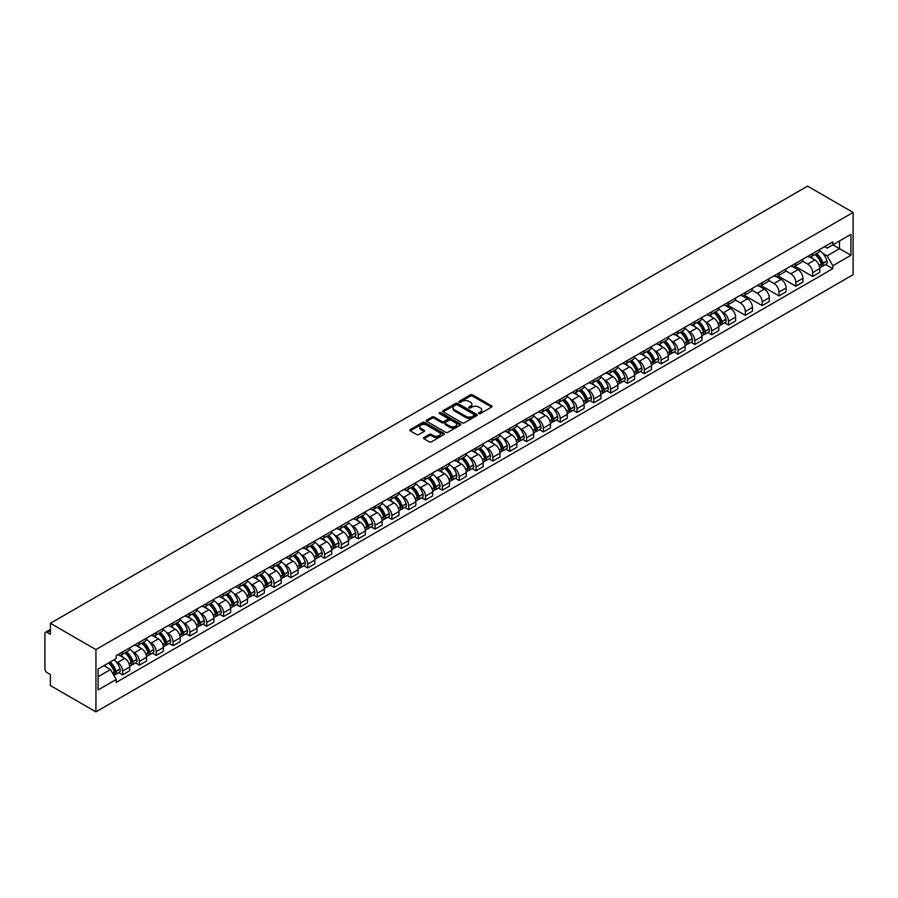 <?xml version="1.0" encoding="UTF-8"?>
<svg xmlns="http://www.w3.org/2000/svg" width="898" height="898" viewBox="0 0 898 898"><rect width="100%" height="100%" fill="white"/><g stroke="black" fill="none" stroke-linecap="round" stroke-linejoin="round"><path stroke-width="1.35" d="M478.859 413.574A1.044 0.606 0 0 0 480.34 413.574L491.599 407.075A1.493 0.864 0 0 0 492.037 406.468A1.493 0.864 0 0 0 491.599 405.851L472.539 394.851A1.493 0.864 0 0 0 470.417 394.851L459.159 401.35A1.044 0.606 0 0 0 460.652 402.203L462.1 401.361A4.793 2.761 0 0 1 468.879 401.361L470.473 402.282A4.793 2.761 0 0 1 471.877 404.235A4.793 2.761 0 0 1 470.473 406.188L469.014 407.03A1.044 0.606 0 0 0 470.496 407.894L471.955 407.052A4.793 2.761 0 0 1 478.724 407.052L480.318 407.961A4.793 2.761 0 0 1 481.721 409.926A4.793 2.761 0 0 1 480.318 411.879L478.859 412.721A1.044 0.606 0 0 0 478.859 413.574L478.859 412.721M423.923 437.528A1.493 0.864 0 0 0 423.486 438.134A1.493 0.864 0 0 0 423.923 438.752L429.278 441.838A1.493 0.864 0 0 0 431.388 441.838L443.893 434.621A1.493 0.864 0 0 0 444.33 434.015A1.493 0.864 0 0 0 443.893 433.397L424.821 422.397A1.493 0.864 0 0 0 422.711 422.397L410.206 429.614A1.493 0.864 0 0 0 409.769 430.221A1.493 0.864 0 0 0 410.206 430.827L416.672 434.565A1.493 0.864 0 0 0 418.794 434.565L424.137 431.478A1.493 0.864 0 0 0 424.574 430.86A1.493 0.864 0 0 0 424.137 430.254L420.938 428.402A4.007 2.312 0 0 1 419.759 426.763A4.007 2.312 0 0 1 422.228 424.631A4.007 2.312 0 0 1 426.595 425.136L439.144 432.376A4.007 2.312 0 0 1 440.323 434.015A4.007 2.312 0 0 1 437.854 436.147A4.007 2.312 0 0 1 433.487 435.642L431.388 434.441A1.493 0.864 0 0 0 429.278 434.441L423.923 437.528L423.923 438.752M95.929 649.568L50.4 623.291L807.571 186.133L853.1 212.422L95.929 649.568L95.929 711.867L853.1 274.709L853.1 212.422M462.212 422.823A1.493 0.864 0 0 0 464.322 422.823L476.827 415.606A1.493 0.864 0 0 0 477.265 414.999A1.493 0.864 0 0 0 476.827 414.382L457.756 403.382A1.493 0.864 0 0 0 455.645 403.382L443.152 410.599A1.493 0.864 0 0 0 442.703 411.205A1.493 0.864 0 0 0 443.152 411.812L462.212 422.823M439.908 413.798A1.044 0.606 0 0 1 440.974 413.944L440.974 412.698L460.36 423.89A1.493 0.864 0 0 1 460.797 424.507A1.493 0.864 0 0 1 460.36 425.113L447.855 432.331A1.493 0.864 0 0 1 445.745 432.331L426.685 421.319L426.685 420.107A1.493 0.864 0 0 0 426.236 420.713A1.493 0.864 0 0 0 426.685 421.319M426.685 420.107L432.028 417.009A1.493 0.864 0 0 1 434.149 417.009L441.872 421.476A1.493 0.864 0 0 0 443.994 421.476L447.541 419.433A1.493 0.864 0 0 0 447.979 418.816A1.493 0.864 0 0 0 447.541 418.21L439.492 413.563A1.044 0.606 0 0 1 440.974 412.698M50.4 623.291L50.4 634.314L47.055 632.383A3.053 1.762 -120 0 0 45.529 632.226A3.053 1.762 -120 0 0 44.9 633.629L44.9 668.887A3.053 1.762 -120 0 0 47.055 672.624L50.4 674.555L50.4 685.578L95.929 711.867M812.645 253.539A7.016 4.052 60 0 1 811.186 256.682L818.314 252.574A7.016 4.052 -120 0 0 819.762 249.419M802.531 261.094L807.684 264.068A7.016 4.052 60 0 1 812.645 272.655L819.762 268.547A7.016 4.052 -120 0 0 814.8 259.949L809.704 257.008M819.762 268.547L819.762 272.352L812.645 276.461L794.786 266.156M811.186 256.682A7.016 4.052 60 0 1 807.729 256.368M812.645 272.655L812.645 276.461M795.808 263.249A7.016 4.052 60 0 1 794.36 266.403L801.476 262.295A7.016 4.052 -120 0 0 802.935 259.14M777.96 275.866L795.808 286.17L802.935 282.062L802.935 278.268A7.016 4.052 -120 0 0 797.974 269.669L792.867 266.728M794.36 266.403A7.016 4.052 60 0 1 790.902 266.089M785.705 270.814L790.846 273.778A7.016 4.052 60 0 1 795.808 282.376L795.808 286.17M778.981 272.97A7.016 4.052 60 0 1 777.522 276.124L784.65 272.004A7.016 4.052 -120 0 0 786.098 268.861M761.134 285.586L778.981 295.891L786.098 291.783L786.098 287.977A7.016 4.052 -120 0 0 781.137 279.39L776.04 276.438M777.522 276.124A7.016 4.052 60 0 1 774.076 275.809M768.879 280.524L774.02 283.499A7.016 4.052 60 0 1 778.981 292.097L778.981 295.891M762.144 282.69A7.016 4.052 60 0 1 760.696 285.833L767.812 281.725A7.016 4.052 -120 0 0 769.272 278.571M744.296 295.307L762.144 305.612L769.272 301.504L769.272 297.698A7.016 4.052 -120 0 0 764.31 289.1L759.214 286.159M760.696 285.833A7.016 4.052 60 0 1 757.239 285.519M752.041 290.245L757.182 293.219A7.016 4.052 60 0 1 762.144 301.807L762.144 305.612M745.318 292.4A7.016 4.052 60 0 1 743.87 295.554L750.986 291.446A7.016 4.052 -120 0 0 752.434 288.292M727.47 305.017L745.318 315.333L752.434 311.213L752.434 307.419A7.016 4.052 -120 0 0 747.473 298.821L742.377 295.88M743.87 295.554A7.016 4.052 60 0 1 740.412 295.24M735.215 299.966L740.356 302.929A7.016 4.052 60 0 1 745.318 311.527L745.318 315.333M728.491 302.121A7.016 4.052 60 0 1 727.032 305.275L734.16 301.156A7.016 4.052 -120 0 0 735.608 298.013M724.63 322.82L728.491 325.042L735.608 320.934L735.608 317.129A7.016 4.052 -120 0 0 730.646 308.542L725.55 305.589M727.032 305.275A7.016 4.052 60 0 1 723.575 304.961M721.734 311.617L723.53 312.65A7.016 4.052 60 0 1 728.491 321.248L728.491 325.042M711.654 311.842A7.016 4.052 60 0 1 710.206 314.985L717.322 310.876A7.016 4.052 -120 0 0 718.782 307.722M707.792 332.529L711.654 334.763L718.782 330.655L718.782 326.85A7.016 4.052 -120 0 0 713.82 318.251L708.713 315.31M710.206 314.985A7.016 4.052 60 0 1 706.748 314.67M704.896 321.327L706.692 322.371A7.016 4.052 60 0 1 711.654 330.958L711.654 334.763M694.827 321.551A7.016 4.052 60 0 1 693.368 324.706L700.496 320.597A7.016 4.052 -120 0 0 701.944 317.443M690.966 342.25L694.827 344.484L701.944 340.364L701.944 336.57A7.016 4.052 -120 0 0 696.983 327.972L691.887 325.031M693.368 324.706A7.016 4.052 60 0 1 689.922 324.391M688.07 331.048L689.866 332.08A7.016 4.052 60 0 1 694.827 340.679L694.827 344.484M677.99 331.272A7.016 4.052 60 0 1 676.542 334.426L683.659 330.318A7.016 4.052 -120 0 0 685.118 327.164M674.129 351.971L677.99 354.194L685.118 350.085L685.118 346.28A7.016 4.052 -120 0 0 680.156 337.693L675.06 334.741M676.542 334.426A7.016 4.052 60 0 1 673.085 334.112M671.233 340.769L673.029 341.801A7.016 4.052 60 0 1 677.99 350.4L677.99 354.194M661.164 340.993A7.016 4.052 60 0 1 659.716 344.136L666.832 340.028A7.016 4.052 -120 0 0 668.28 336.873M657.302 361.681L661.164 363.915L668.28 359.806L668.28 356.001A7.016 4.052 -120 0 0 663.319 347.403L658.223 344.462M659.716 344.136A7.016 4.052 60 0 1 656.258 343.822M654.406 350.478L656.202 351.522A7.016 4.052 60 0 1 661.164 360.109L661.164 363.915M644.337 350.703A7.016 4.052 60 0 1 642.878 353.857L650.006 349.749A7.016 4.052 -120 0 0 651.454 346.594M640.476 371.402L644.337 373.635L651.454 369.516L651.454 365.722A7.016 4.052 -120 0 0 646.493 357.123L641.397 354.182M642.878 353.857A7.016 4.052 60 0 1 639.421 353.543M637.58 360.199L639.376 361.232A7.016 4.052 60 0 1 644.337 369.83L644.337 373.635M627.5 360.424A7.016 4.052 60 0 1 626.052 363.578L633.169 359.469A7.016 4.052 -120 0 0 634.628 356.315M623.639 381.122L627.5 383.345L634.628 379.237L634.628 375.431A7.016 4.052 -120 0 0 629.666 366.844L624.559 363.903M626.052 363.578A7.016 4.052 60 0 1 622.595 363.263M620.743 369.92L622.538 370.953A7.016 4.052 60 0 1 627.5 379.551L627.5 383.345M610.674 370.144A7.016 4.052 60 0 1 609.214 373.287L616.342 369.179A7.016 4.052 -120 0 0 617.79 366.036M606.812 390.832L610.674 393.066L617.79 388.957L617.79 385.152A7.016 4.052 -120 0 0 612.829 376.554L607.733 373.613M609.214 373.287A7.016 4.052 60 0 1 605.768 372.973M603.916 379.63L605.712 380.673A7.016 4.052 60 0 1 610.674 389.261L610.674 393.066M593.836 379.854A7.016 4.052 60 0 1 592.388 383.008L599.505 378.9A7.016 4.052 -120 0 0 600.964 375.746M589.975 400.553L593.836 402.787L600.964 398.667L600.964 394.873A7.016 4.052 -120 0 0 596.003 386.275L590.906 383.334M592.388 383.008A7.016 4.052 60 0 1 588.931 382.694M587.079 389.35L588.875 390.383A7.016 4.052 60 0 1 593.836 398.981L593.836 402.787M577.01 389.575A7.016 4.052 60 0 1 575.562 392.729L582.679 388.621A7.016 4.052 -120 0 0 584.127 385.466M573.149 410.274L577.01 412.496L584.127 408.388L584.127 404.583A7.016 4.052 -120 0 0 579.165 395.996L574.069 393.055M575.562 392.729A7.016 4.052 60 0 1 572.105 392.415M570.252 399.071L572.048 400.104A7.016 4.052 60 0 1 577.01 408.702L577.01 412.496M560.184 399.296A7.016 4.052 60 0 1 558.724 402.439L565.852 398.33A7.016 4.052 -120 0 0 567.3 395.187M556.322 419.983L560.184 422.217L567.3 418.109L567.3 414.304A7.016 4.052 -120 0 0 562.339 405.705L557.243 402.764M558.724 402.439A7.016 4.052 60 0 1 555.267 402.124M553.426 408.781L555.222 409.825A7.016 4.052 60 0 1 560.184 418.412L560.184 422.217M543.346 409.005A7.016 4.052 60 0 1 541.898 412.16L549.015 408.051A7.016 4.052 -120 0 0 550.474 404.897M539.485 429.704L543.346 431.938L550.474 427.818L550.474 424.024A7.016 4.052 -120 0 0 545.513 415.426L540.405 412.485M541.898 412.16A7.016 4.052 60 0 1 538.441 411.845M536.589 418.502L538.385 419.534A7.016 4.052 60 0 1 543.346 428.133L543.346 431.938M526.52 418.726A7.016 4.052 60 0 1 525.061 421.88L532.188 417.772A7.016 4.052 -120 0 0 533.636 414.618M522.658 439.425L526.52 441.648L533.636 437.539L533.636 433.734A7.016 4.052 -120 0 0 528.675 425.147L523.579 422.206M525.061 421.88A7.016 4.052 60 0 1 521.615 421.566M519.762 428.223L521.558 429.255A7.016 4.052 60 0 1 526.52 437.854L526.52 441.648M509.682 428.447A7.016 4.052 60 0 1 508.234 431.59L515.351 427.482A7.016 4.052 -120 0 0 516.81 424.339M505.821 449.135L509.682 451.368L516.81 447.26L516.81 443.455A7.016 4.052 -120 0 0 511.849 434.856L506.753 431.916M508.234 431.59A7.016 4.052 60 0 1 504.777 431.276M502.925 437.932L504.721 438.976A7.016 4.052 60 0 1 509.682 447.563L509.682 451.368M492.856 438.157A7.016 4.052 60 0 1 491.408 441.311L498.525 437.203A7.016 4.052 -120 0 0 499.973 434.048M488.995 458.856L492.856 461.089L499.973 456.97L499.973 453.176A7.016 4.052 -120 0 0 495.011 444.577L489.915 441.636M491.408 441.311A7.016 4.052 60 0 1 487.951 440.997M486.099 447.653L487.895 448.686A7.016 4.052 60 0 1 492.856 457.284L492.856 461.089M476.03 447.877A7.016 4.052 60 0 1 474.571 451.032L481.698 446.923A7.016 4.052 -120 0 0 483.146 443.769M472.168 468.576L476.03 470.799L483.146 466.691L483.146 462.885A7.016 4.052 -120 0 0 478.185 454.298L473.089 451.357M474.571 451.032A7.016 4.052 60 0 1 471.113 450.717M469.272 457.374L471.068 458.407A7.016 4.052 60 0 1 476.03 467.005L476.03 470.799M459.192 457.598A7.016 4.052 60 0 1 457.744 460.741L464.861 456.633A7.016 4.052 -120 0 0 466.32 453.49M455.331 478.286L459.192 480.52L466.32 476.411L466.32 472.606A7.016 4.052 -120 0 0 461.359 464.008L456.251 461.067M457.744 460.741A7.016 4.052 60 0 1 454.287 460.427M452.435 467.083L454.231 468.127A7.016 4.052 60 0 1 459.192 476.715L459.192 480.52M442.366 467.308A7.016 4.052 60 0 1 440.907 470.462L448.035 466.354A7.016 4.052 -120 0 0 449.483 463.2M438.505 488.007L442.366 490.241L449.483 486.121L449.483 482.327A7.016 4.052 -120 0 0 444.521 473.729L439.425 470.788M440.907 470.462A7.016 4.052 60 0 1 437.461 470.148M435.609 476.804L437.405 477.837A7.016 4.052 60 0 1 442.366 486.435L442.366 490.241M425.529 477.029A7.016 4.052 60 0 1 424.081 480.183L431.197 476.075A7.016 4.052 -120 0 0 432.656 472.92M421.667 497.728L425.529 499.95L432.656 495.842L432.656 492.037A7.016 4.052 -120 0 0 427.695 483.45L422.599 480.509M424.081 480.183A7.016 4.052 60 0 1 420.623 479.869M418.771 486.525L420.567 487.558A7.016 4.052 60 0 1 425.529 496.156L425.529 499.95M408.702 486.75A7.016 4.052 60 0 1 407.254 489.893L414.371 485.784A7.016 4.052 -120 0 0 415.819 482.641M404.841 507.437L408.702 509.671L415.819 505.563L415.819 501.758A7.016 4.052 -120 0 0 410.857 493.159L405.761 490.218M407.254 489.893A7.016 4.052 60 0 1 403.797 489.578M401.945 496.235L403.741 497.279A7.016 4.052 60 0 1 408.702 505.866L408.702 509.671M391.876 496.459A7.016 4.052 60 0 1 390.417 499.614L397.545 495.505A7.016 4.052 -120 0 0 398.993 492.351M388.015 517.158L391.876 519.392L398.993 515.272L398.993 511.478A7.016 4.052 -120 0 0 394.031 502.88L388.935 499.939M390.417 499.614A7.016 4.052 60 0 1 386.959 499.299M385.119 505.956L386.915 506.988A7.016 4.052 60 0 1 391.876 515.587L391.876 519.392M375.038 506.18A7.016 4.052 60 0 1 373.59 509.334L380.707 505.226A7.016 4.052 -120 0 0 382.166 502.072M371.177 526.879L375.038 529.102L382.166 524.993L382.166 521.188A7.016 4.052 -120 0 0 377.205 512.601L372.098 509.66M373.59 509.334A7.016 4.052 60 0 1 370.133 509.02M368.281 515.677L370.077 516.709A7.016 4.052 60 0 1 375.038 525.308L375.038 529.102M358.212 515.901A7.016 4.052 60 0 1 356.753 519.044L363.881 514.936A7.016 4.052 -120 0 0 365.329 511.793M354.351 536.589L358.212 538.822L365.329 534.714L365.329 530.909A7.016 4.052 -120 0 0 360.367 522.31L355.271 519.37M356.753 519.044A7.016 4.052 60 0 1 353.307 518.73M351.455 525.386L353.251 526.43A7.016 4.052 60 0 1 358.212 535.017L358.212 538.822M341.375 525.611A7.016 4.052 60 0 1 339.927 528.765L347.043 524.657A7.016 4.052 -120 0 0 348.503 521.502M337.513 546.31L341.375 548.543L348.503 544.424L348.503 540.63A7.016 4.052 -120 0 0 343.541 532.031L338.445 529.09M339.927 528.765A7.016 4.052 60 0 1 336.469 528.451M334.617 535.107L336.413 536.14A7.016 4.052 60 0 1 341.375 544.738L341.375 548.543M324.548 535.331A7.016 4.052 60 0 1 323.1 538.486L330.217 534.377A7.016 4.052 -120 0 0 331.665 531.223M320.687 556.03L324.548 558.253L331.665 554.145L331.665 550.351A7.016 4.052 -120 0 0 326.704 541.752L321.607 538.811M323.1 538.486A7.016 4.052 60 0 1 319.643 538.171M317.791 544.828L319.587 545.861A7.016 4.052 60 0 1 324.548 554.459L324.548 558.253M307.722 545.052A7.016 4.052 60 0 1 306.263 548.195L313.391 544.087A7.016 4.052 -120 0 0 314.839 540.944M303.861 565.74L307.722 567.974L314.839 563.865L314.839 560.06A7.016 4.052 -120 0 0 309.877 551.462L304.781 548.521M306.263 548.195A7.016 4.052 60 0 1 302.806 547.881M300.965 554.537L302.761 555.581A7.016 4.052 60 0 1 307.722 564.169L307.722 567.974M290.885 554.762A7.016 4.052 60 0 1 289.437 557.916L296.553 553.808A7.016 4.052 -120 0 0 298.013 550.654M287.023 575.461L290.885 577.695L298.013 573.575L298.013 569.781A7.016 4.052 -120 0 0 293.051 561.183L287.944 558.242M289.437 557.916A7.016 4.052 60 0 1 285.979 557.602M284.127 564.258L285.923 565.291A7.016 4.052 60 0 1 290.885 573.889L290.885 577.695M274.058 564.483A7.016 4.052 60 0 1 272.599 567.637L279.727 563.529A7.016 4.052 -120 0 0 281.175 560.374M270.197 585.182L274.058 587.404L281.175 583.296L281.175 579.502A7.016 4.052 -120 0 0 276.214 570.904L271.117 567.963M272.599 567.637A7.016 4.052 60 0 1 269.153 567.323M267.301 573.979L269.097 575.012A7.016 4.052 60 0 1 274.058 583.61L274.058 587.404M257.221 574.204A7.016 4.052 60 0 1 255.773 577.358L262.889 573.238A7.016 4.052 -120 0 0 264.349 570.095M253.359 594.891L257.221 597.125L264.349 593.017L264.349 589.211A7.016 4.052 -120 0 0 259.387 580.613L254.291 577.672M255.773 577.358A7.016 4.052 60 0 1 252.316 577.032M250.463 583.689L252.259 584.733A7.016 4.052 60 0 1 257.221 593.32L257.221 597.125M240.395 583.913A7.016 4.052 60 0 1 238.947 587.067L246.063 582.959A7.016 4.052 -120 0 0 247.511 579.805M236.533 604.612L240.395 606.846L247.511 602.726L247.511 598.932A7.016 4.052 -120 0 0 242.55 590.334L237.454 587.393M238.947 587.067A7.016 4.052 60 0 1 235.489 586.753M233.637 593.41L235.433 594.442A7.016 4.052 60 0 1 240.395 603.041L240.395 606.846M223.568 593.634A7.016 4.052 60 0 1 222.109 596.788L229.237 592.68A7.016 4.052 -120 0 0 230.685 589.526M219.707 614.333L223.568 616.556L230.685 612.447L230.685 608.653A7.016 4.052 -120 0 0 225.724 600.055L220.627 597.114M222.109 596.788A7.016 4.052 60 0 1 218.652 596.474M216.811 603.13L218.607 604.163A7.016 4.052 60 0 1 223.568 612.762L223.568 616.556M206.731 603.355A7.016 4.052 60 0 1 205.283 606.509L212.399 602.39A7.016 4.052 -120 0 0 213.859 599.247M202.869 624.043L206.731 626.276L213.859 622.168L213.859 618.363A7.016 4.052 -120 0 0 208.897 609.764L203.79 606.824M205.283 606.509A7.016 4.052 60 0 1 201.826 606.184M199.973 612.84L201.769 613.884A7.016 4.052 60 0 1 206.731 622.471L206.731 626.276M189.905 613.076A7.016 4.052 60 0 1 188.445 616.219L195.573 612.11A7.016 4.052 -120 0 0 197.021 608.956M186.043 633.764L189.905 635.997L197.021 631.878L197.021 628.084A7.016 4.052 -120 0 0 192.06 619.485L186.964 616.544M188.445 616.219A7.016 4.052 60 0 1 184.999 615.905M183.147 622.561L184.943 623.594A7.016 4.052 60 0 1 189.905 632.192L189.905 635.997M173.067 622.785A7.016 4.052 60 0 1 171.619 625.94L178.736 621.831A7.016 4.052 -120 0 0 180.195 618.677M169.206 643.484L173.078 645.707L180.195 641.599L180.195 637.805A7.016 4.052 -120 0 0 175.233 629.206L170.137 626.265M171.619 625.94A7.016 4.052 60 0 1 168.162 625.625M166.31 632.282L168.106 633.315A7.016 4.052 60 0 1 173.078 641.913L173.078 645.707M156.241 632.506A7.016 4.052 60 0 1 154.793 635.661L161.909 631.541A7.016 4.052 -120 0 0 163.357 628.398M152.379 653.194L156.241 655.428L163.357 651.319L163.357 647.514A7.016 4.052 -120 0 0 158.396 638.916L153.3 635.975M154.793 635.661A7.016 4.052 60 0 1 151.335 635.335M149.483 641.991L151.279 643.035A7.016 4.052 60 0 1 156.241 651.622L156.241 655.428M139.415 642.227A7.016 4.052 60 0 1 137.955 645.37L145.083 641.262A7.016 4.052 -120 0 0 146.531 638.108M135.553 662.915L139.415 665.149L146.531 661.029L146.531 657.235A7.016 4.052 -120 0 0 141.57 648.637L136.474 645.696M137.955 645.37A7.016 4.052 60 0 1 134.498 645.056M132.657 651.712L134.453 652.745A7.016 4.052 60 0 1 139.415 661.343L139.415 665.149M122.577 651.937A7.016 4.052 60 0 1 121.129 655.091L128.246 650.983A7.016 4.052 -120 0 0 129.705 647.828M118.716 672.636L122.577 674.858L129.705 670.75L129.705 666.956A7.016 4.052 -120 0 0 124.743 658.357L119.636 655.417M121.129 655.091A7.016 4.052 60 0 1 117.672 654.777M115.82 661.433L117.616 662.466A7.016 4.052 60 0 1 122.577 671.064L122.577 674.858M824.566 246.658L827.103 248.117L850.945 234.356L839.507 240.956L839.507 248.679L827.103 255.84L822.714 253.315M98.084 676.733L110.499 669.571L116.212 679.472L98.084 689.933L98.084 669.01L116.212 658.537L116.212 655.619L832.816 241.888L832.816 244.817L850.945 255.279L832.816 265.741L827.103 255.84M850.945 234.356L850.945 255.279M116.212 679.472L116.212 682.401L832.816 268.67L832.816 265.741M110.499 669.571L103.809 665.71M825.61 264.517L832.816 268.67M479.285 413.72L480.318 413.125A4.793 2.761 0 0 0 481.721 411.172L481.721 409.926M471.877 404.235L471.877 405.481A4.793 2.761 0 0 1 470.473 407.434L469.43 408.04M491.599 405.851L491.599 407.075L472.539 396.097A1.493 0.864 0 0 0 470.417 396.097L459.585 402.349M476.804 415.617L457.756 404.628A1.493 0.864 0 0 0 455.645 404.628L443.163 411.834M474.178 415.426A1.044 0.606 0 0 0 474.178 414.573L457.441 404.908A1.044 0.606 0 0 0 455.959 404.908L454.422 405.795A4.793 2.761 0 0 0 453.019 407.748A4.793 2.761 0 0 0 454.422 409.713L465.86 416.313A4.793 2.761 0 0 0 472.64 416.313L474.178 415.426L474.178 416.672A1.044 0.606 0 0 0 474.481 416.245L474.481 414.999M453.019 407.748L453.019 408.994A4.793 2.761 0 0 0 454.422 410.958L454.422 409.713M474.178 416.672L472.64 417.559A4.793 2.761 0 0 1 465.86 417.559L454.422 410.958M426.696 421.342L432.028 418.255L432.028 417.009M447.979 418.816L447.979 420.062A1.493 0.864 0 0 1 447.541 420.679L443.994 422.722A1.493 0.864 0 0 1 441.872 422.722L434.149 418.255A1.493 0.864 0 0 0 432.028 418.255M440.974 413.944L460.337 425.124M449.898 426.112A4.007 2.312 0 0 0 454.265 426.606A4.007 2.312 0 0 0 456.734 424.473A4.007 2.312 0 0 0 455.567 422.835L451.144 420.286A1.493 0.864 0 0 0 449.022 420.286L445.475 422.329A1.493 0.864 0 0 0 445.038 422.947A1.493 0.864 0 0 0 445.475 423.553L449.898 426.112L449.898 427.358A4.007 2.312 0 0 0 454.265 427.852A4.007 2.312 0 0 0 456.734 425.719L456.734 424.473M445.038 422.947L445.038 424.193A1.493 0.864 0 0 0 445.475 424.799L445.475 423.553M449.898 427.358L445.475 424.799M440.323 434.015L440.323 435.261A4.007 2.312 0 0 1 437.854 437.393A4.007 2.312 0 0 1 433.487 436.888L431.388 435.687A1.493 0.864 0 0 0 429.278 435.687L423.946 438.763M419.759 426.763L419.759 428.009A4.007 2.312 0 0 0 420.938 429.648L420.938 428.402M424.137 430.254L424.137 431.478L420.938 429.648M443.893 433.397L443.893 434.621L424.821 423.643A1.493 0.864 0 0 0 422.711 423.643L410.229 430.838L410.206 429.614M815.294 254.314A9.609 5.545 60 0 1 815.339 254.347A9.609 5.545 60 0 1 821.659 262.968L821.715 263.17A1.875 1.078 60 0 1 821.423 264.641A1.875 1.078 60 0 1 821.378 264.663M814.868 254.561A11.595 6.69 60 0 1 821.243 264.124L821.3 264.326A3.85 2.223 60 0 1 820.693 267.357L819.728 267.907M821.344 266.504A3.85 2.223 -120 0 0 822.422 266.358A3.85 2.223 -120 0 0 823.028 263.327L822.972 263.136A11.595 6.69 -120 0 0 816.596 253.562M819.616 250.654A11.595 6.69 60 0 1 826.912 260.858L826.968 261.06A3.85 2.223 60 0 1 826.351 264.079L822.422 266.358M810.916 256.817A11.595 6.69 60 0 1 813.341 259.107M818.976 259.118L820.458 259.982M714.303 312.616A9.609 5.545 60 0 1 714.359 312.65A9.609 5.545 60 0 1 720.679 321.271L720.735 321.473A1.875 1.078 60 0 1 720.443 322.943A1.875 1.078 60 0 1 720.398 322.966M713.888 312.863A11.595 6.69 60 0 1 720.263 322.427L720.319 322.629A3.85 2.223 60 0 1 719.702 325.66L718.748 326.21M720.364 324.807A3.85 2.223 -120 0 0 721.431 324.661A3.85 2.223 -120 0 0 722.037 321.63L721.981 321.439A11.595 6.69 -120 0 0 715.616 311.864M718.636 308.957A11.595 6.69 60 0 1 725.921 319.16L725.977 319.362A3.85 2.223 60 0 1 725.371 322.382L721.431 324.661M709.925 315.119A11.595 6.69 60 0 1 712.35 317.409M717.985 317.421L719.466 318.285M697.477 322.337A9.609 5.545 60 0 1 697.522 322.371A9.609 5.545 60 0 1 703.852 330.992L703.909 331.194A1.875 1.078 60 0 1 703.605 332.653A1.875 1.078 60 0 1 703.572 332.675M697.05 322.584A11.595 6.69 60 0 1 703.426 332.148L703.482 332.35A3.85 2.223 60 0 1 702.876 335.369L701.922 335.931M703.538 334.516A3.85 2.223 -120 0 0 704.604 334.382A3.85 2.223 -120 0 0 705.211 331.351L705.155 331.149A11.595 6.69 -120 0 0 698.779 321.585M701.798 318.678A11.595 6.69 60 0 1 709.094 328.881L709.151 329.072A3.85 2.223 60 0 1 708.544 332.103L704.604 334.382M693.099 324.84A11.595 6.69 60 0 1 695.523 327.13M701.158 327.141L702.64 327.995M680.639 332.058A9.609 5.545 60 0 1 680.695 332.08A9.609 5.545 60 0 1 687.015 340.712L687.071 340.903A1.875 1.078 60 0 1 686.779 342.374A1.875 1.078 60 0 1 686.734 342.396M680.224 332.294A11.595 6.69 60 0 1 686.6 341.869L686.656 342.059A3.85 2.223 60 0 1 686.05 345.09L685.084 345.64M686.701 344.237A3.85 2.223 -120 0 0 687.767 344.091A3.85 2.223 -120 0 0 688.384 341.072L688.317 340.87A11.595 6.69 -120 0 0 681.952 331.306M684.972 328.399A11.595 6.69 60 0 1 692.257 338.591L692.313 338.793A3.85 2.223 60 0 1 691.707 341.824L687.767 344.091M676.273 334.561A11.595 6.69 60 0 1 678.686 336.84M684.332 336.862L685.803 337.715M663.813 341.768A9.609 5.545 60 0 1 663.858 341.801A9.609 5.545 60 0 1 670.189 350.422L670.245 350.624A1.875 1.078 60 0 1 669.953 352.095A1.875 1.078 60 0 1 669.908 352.117M663.398 342.015A11.595 6.69 60 0 1 669.762 351.578L669.818 351.78A3.85 2.223 60 0 1 669.212 354.811L668.258 355.361M669.874 353.958A3.85 2.223 -120 0 0 670.941 353.812A3.85 2.223 -120 0 0 671.547 350.781L671.491 350.59A11.595 6.69 -120 0 0 665.115 341.016M668.134 338.108A11.595 6.69 60 0 1 675.431 348.312L675.487 348.514A3.85 2.223 60 0 1 674.881 351.533L670.941 353.812M659.435 344.271A11.595 6.69 60 0 1 661.86 346.561M667.495 346.583L668.976 347.436M646.987 351.488A9.609 5.545 60 0 1 647.031 351.522A9.609 5.545 60 0 1 653.351 360.143L653.407 360.345A1.875 1.078 60 0 1 653.115 361.804A1.875 1.078 60 0 1 653.07 361.827M646.56 351.735A11.595 6.69 60 0 1 652.936 361.299L652.992 361.501A3.85 2.223 60 0 1 652.386 364.521L651.42 365.082M653.037 363.668A3.85 2.223 -120 0 0 654.114 363.533A3.85 2.223 -120 0 0 654.721 360.502L654.664 360.3A11.595 6.69 -120 0 0 648.289 350.736M651.308 347.829A11.595 6.69 60 0 1 658.604 358.033L658.661 358.223A3.85 2.223 60 0 1 658.043 361.254L654.114 363.533M642.609 353.992A11.595 6.69 60 0 1 645.033 356.281M650.668 356.293L652.15 357.146M630.149 361.209A9.609 5.545 60 0 1 630.205 361.232A9.609 5.545 60 0 1 636.525 369.864L636.581 370.055A1.875 1.078 60 0 1 636.289 371.525A1.875 1.078 60 0 1 636.244 371.548M629.734 361.445A11.595 6.69 60 0 1 636.11 371.02L636.166 371.211A3.85 2.223 60 0 1 635.548 374.241L634.594 374.792M636.211 373.388A3.85 2.223 -120 0 0 637.277 373.242A3.85 2.223 -120 0 0 637.883 370.223L637.827 370.021A11.595 6.69 -120 0 0 631.462 360.457M634.482 357.55A11.595 6.69 60 0 1 641.767 367.742L641.823 367.944A3.85 2.223 60 0 1 641.217 370.975L637.277 373.242M625.771 363.712A11.595 6.69 60 0 1 628.196 365.991M633.831 366.014L635.313 366.867M613.323 370.919A9.609 5.545 60 0 1 613.368 370.953A9.609 5.545 60 0 1 619.699 379.573L619.755 379.775A1.875 1.078 60 0 1 619.452 381.246A1.875 1.078 60 0 1 619.418 381.268M612.896 371.166A11.595 6.69 60 0 1 619.272 380.73L619.328 380.932A3.85 2.223 60 0 1 618.722 383.962L617.768 384.512M619.384 383.109A3.85 2.223 -120 0 0 620.451 382.963A3.85 2.223 -120 0 0 621.057 379.933L621.001 379.742A11.595 6.69 -120 0 0 614.625 370.167M617.644 367.26A11.595 6.69 60 0 1 624.941 377.463L624.997 377.665A3.85 2.223 60 0 1 624.391 380.685L620.451 382.963M608.945 373.422A11.595 6.69 60 0 1 611.37 375.712M617.005 375.734L618.486 376.588M596.485 380.64A9.609 5.545 60 0 1 596.541 380.673A9.609 5.545 60 0 1 602.861 389.294L602.917 389.496A1.875 1.078 60 0 1 602.625 390.967A1.875 1.078 60 0 1 602.58 390.978M596.07 380.887A11.595 6.69 60 0 1 602.446 390.45L602.502 390.652A3.85 2.223 60 0 1 601.896 393.672L600.93 394.233M602.547 392.819A3.85 2.223 -120 0 0 603.613 392.684A3.85 2.223 -120 0 0 604.231 389.653L604.163 389.451A11.595 6.69 -120 0 0 597.799 379.888M600.818 376.98A11.595 6.69 60 0 1 608.103 387.184L608.159 387.386A3.85 2.223 60 0 1 607.553 390.406L603.613 392.684M592.119 383.143A11.595 6.69 60 0 1 594.532 385.433M600.178 385.444L601.649 386.297M579.659 390.361A9.609 5.545 60 0 1 579.704 390.383A9.609 5.545 60 0 1 586.035 399.015L586.091 399.206A1.875 1.078 60 0 1 585.799 400.676A1.875 1.078 60 0 1 585.754 400.699M579.244 390.596A11.595 6.69 60 0 1 585.608 400.171L585.664 400.373A3.85 2.223 60 0 1 585.058 403.393L584.104 403.943M585.721 402.54A3.85 2.223 -120 0 0 586.787 402.394A3.85 2.223 -120 0 0 587.393 399.374L587.337 399.172A11.595 6.69 -120 0 0 580.961 389.609M583.981 386.701A11.595 6.69 60 0 1 591.277 396.894L591.333 397.096A3.85 2.223 60 0 1 590.727 400.126L586.787 402.394M575.281 392.864A11.595 6.69 60 0 1 577.706 395.142M583.341 395.165L584.822 396.018M562.833 400.07A9.609 5.545 60 0 1 562.878 400.104A9.609 5.545 60 0 1 569.197 408.725L569.253 408.927A1.875 1.078 60 0 1 568.962 410.397A1.875 1.078 60 0 1 568.917 410.42M562.406 400.317A11.595 6.69 60 0 1 568.782 409.881L568.838 410.083A3.85 2.223 60 0 1 568.232 413.114L567.267 413.664M568.883 412.261A3.85 2.223 -120 0 0 569.961 412.115A3.85 2.223 -120 0 0 570.567 409.084L570.511 408.893A11.595 6.69 -120 0 0 564.135 399.318M567.154 396.411A11.595 6.69 60 0 1 574.451 406.614L574.507 406.816A3.85 2.223 60 0 1 573.889 409.836L569.961 412.115M558.455 402.573A11.595 6.69 60 0 1 560.88 404.863M566.515 404.886L567.996 405.739M545.995 409.791A9.609 5.545 60 0 1 546.051 409.825A9.609 5.545 60 0 1 552.371 418.446L552.427 418.648A1.875 1.078 60 0 1 552.135 420.118A1.875 1.078 60 0 1 552.09 420.129M545.58 410.038A11.595 6.69 60 0 1 551.956 419.602L552.012 419.804A3.85 2.223 60 0 1 551.394 422.823L550.44 423.385M552.057 421.97A3.85 2.223 -120 0 0 553.123 421.836A3.85 2.223 -120 0 0 553.729 418.805L553.673 418.603A11.595 6.69 -120 0 0 547.309 409.039M550.328 406.132A11.595 6.69 60 0 1 557.613 416.335L557.669 416.537A3.85 2.223 60 0 1 557.063 419.557L553.123 421.836M541.617 412.294A11.595 6.69 60 0 1 544.042 414.584M549.677 414.595L551.159 415.448M529.169 419.512A9.609 5.545 60 0 1 529.214 419.534A9.609 5.545 60 0 1 535.545 428.166L535.601 428.357A1.875 1.078 60 0 1 535.298 429.828A1.875 1.078 60 0 1 535.264 429.85M528.742 419.748A11.595 6.69 60 0 1 535.118 429.323L535.174 429.525A3.85 2.223 60 0 1 534.568 432.544L533.614 433.094M535.23 431.691A3.85 2.223 -120 0 0 536.297 431.545A3.85 2.223 -120 0 0 536.903 428.526L536.847 428.324A11.595 6.69 -120 0 0 530.471 418.76M533.491 415.853A11.595 6.69 60 0 1 540.787 426.045L540.843 426.247A3.85 2.223 60 0 1 540.237 429.278L536.297 431.545M524.791 422.015A11.595 6.69 60 0 1 527.216 424.294M532.851 424.316L534.332 425.169M512.331 429.222A9.609 5.545 60 0 1 512.388 429.255A9.609 5.545 60 0 1 518.707 437.876L518.763 438.078A1.875 1.078 60 0 1 518.472 439.549A1.875 1.078 60 0 1 518.427 439.571M511.916 429.469A11.595 6.69 60 0 1 518.292 439.032L518.348 439.234A3.85 2.223 60 0 1 517.742 442.265L516.777 442.815M518.393 441.412A3.85 2.223 -120 0 0 519.459 441.266A3.85 2.223 -120 0 0 520.077 438.235L520.021 438.044A11.595 6.69 -120 0 0 513.645 428.469M516.664 425.562A11.595 6.69 60 0 1 523.949 435.766L524.005 435.968A3.85 2.223 60 0 1 523.399 438.987L519.459 441.266M507.965 431.725A11.595 6.69 60 0 1 510.378 434.015M516.024 434.037L517.495 434.89M495.505 438.942A9.609 5.545 60 0 1 495.55 438.976A9.609 5.545 60 0 1 501.881 447.597L501.937 447.799A1.875 1.078 60 0 1 501.645 449.269A1.875 1.078 60 0 1 501.6 449.292M495.09 439.189A11.595 6.69 60 0 1 501.454 448.753L501.511 448.955A3.85 2.223 60 0 1 500.904 451.975L499.95 452.536M501.567 451.122A3.85 2.223 -120 0 0 502.633 450.987A3.85 2.223 -120 0 0 503.239 447.956L503.183 447.754A11.595 6.69 -120 0 0 496.807 438.19M499.827 435.283A11.595 6.69 60 0 1 507.123 445.487L507.179 445.689A3.85 2.223 60 0 1 506.573 448.708L502.633 450.987M491.127 441.446A11.595 6.69 60 0 1 493.552 443.735M499.187 443.747L500.669 444.6M478.679 448.663A9.609 5.545 60 0 1 478.724 448.686A9.609 5.545 60 0 1 485.043 457.318L485.1 457.509A1.875 1.078 60 0 1 484.808 458.979A1.875 1.078 60 0 1 484.763 459.001M478.252 448.899A11.595 6.69 60 0 1 484.628 458.474L484.684 458.676A3.85 2.223 60 0 1 484.078 461.695L483.113 462.246M484.729 460.842A3.85 2.223 -120 0 0 485.807 460.696A3.85 2.223 -120 0 0 486.413 457.677L486.357 457.475A11.595 6.69 -120 0 0 479.981 447.911M483.001 445.004A11.595 6.69 60 0 1 490.297 455.196L490.353 455.398A3.85 2.223 60 0 1 489.736 458.429L485.807 460.696M474.301 451.166A11.595 6.69 60 0 1 476.726 453.445M482.361 453.468L483.842 454.321M461.841 458.373A9.609 5.545 60 0 1 461.898 458.407A9.609 5.545 60 0 1 468.217 467.027L468.273 467.229A1.875 1.078 60 0 1 467.981 468.7A1.875 1.078 60 0 1 467.937 468.722M461.426 458.62A11.595 6.69 60 0 1 467.802 468.184L467.858 468.386A3.85 2.223 60 0 1 467.241 471.416L466.286 471.966M467.903 470.563A3.85 2.223 -120 0 0 468.969 470.417A3.85 2.223 -120 0 0 469.575 467.387L469.519 467.196A11.595 6.69 -120 0 0 463.155 457.621M466.174 454.714A11.595 6.69 60 0 1 473.459 464.917L473.515 465.119A3.85 2.223 60 0 1 472.909 468.139L468.969 470.417M457.464 460.876A11.595 6.69 60 0 1 459.888 463.166M465.523 463.188L467.005 464.041M445.015 468.094A9.609 5.545 60 0 1 445.06 468.127A9.609 5.545 60 0 1 451.391 476.748L451.447 476.95A1.875 1.078 60 0 1 451.144 478.421A1.875 1.078 60 0 1 451.11 478.443M444.589 468.341A11.595 6.69 60 0 1 450.964 477.904L451.021 478.106A3.85 2.223 60 0 1 450.414 481.126L449.46 481.687M451.077 480.273A3.85 2.223 -120 0 0 452.143 480.138A3.85 2.223 -120 0 0 452.749 477.107L452.693 476.905A11.595 6.69 -120 0 0 446.317 467.342M449.337 464.434A11.595 6.69 60 0 1 456.633 474.638L456.689 474.84A3.85 2.223 60 0 1 456.083 477.859L452.143 480.138M440.637 470.597A11.595 6.69 60 0 1 443.062 472.887M448.697 472.898L450.179 473.751M428.178 477.815A9.609 5.545 60 0 1 428.234 477.837A9.609 5.545 60 0 1 434.553 486.469L434.61 486.66A1.875 1.078 60 0 1 434.318 488.13A1.875 1.078 60 0 1 434.273 488.153M427.762 478.05A11.595 6.69 60 0 1 434.138 487.625L434.194 487.827A3.85 2.223 60 0 1 433.588 490.847L432.623 491.397M434.239 489.994A3.85 2.223 -120 0 0 435.306 489.848A3.85 2.223 -120 0 0 435.923 486.828L435.867 486.626A11.595 6.69 -120 0 0 429.491 477.062M432.51 474.155A11.595 6.69 60 0 1 439.796 484.348L439.852 484.55A3.85 2.223 60 0 1 439.245 487.58L435.306 489.848M423.811 480.318A11.595 6.69 60 0 1 426.224 482.596M431.871 482.619L433.341 483.472M411.351 487.524A9.609 5.545 60 0 1 411.396 487.558A9.609 5.545 60 0 1 417.727 496.179L417.783 496.381A1.875 1.078 60 0 1 417.491 497.851A1.875 1.078 60 0 1 417.447 497.874M410.936 487.771A11.595 6.69 60 0 1 417.301 497.335L417.357 497.537A3.85 2.223 60 0 1 416.751 500.568L415.796 501.118M417.413 499.715A3.85 2.223 -120 0 0 418.479 499.569A3.85 2.223 -120 0 0 419.085 496.538L419.029 496.347A11.595 6.69 -120 0 0 412.653 486.772M415.673 483.865A11.595 6.69 60 0 1 422.969 494.068L423.025 494.27A3.85 2.223 60 0 1 422.419 497.29L418.479 499.569M406.974 490.027A11.595 6.69 60 0 1 409.398 492.317M415.033 492.34L416.515 493.193M394.525 497.245A9.609 5.545 60 0 1 394.57 497.279A9.609 5.545 60 0 1 400.89 505.9L400.946 506.102A1.875 1.078 60 0 1 400.654 507.572A1.875 1.078 60 0 1 400.609 507.595M394.099 497.492A11.595 6.69 60 0 1 400.474 507.056L400.53 507.258A3.85 2.223 60 0 1 399.924 510.277L398.959 510.839M400.575 509.424A3.85 2.223 -120 0 0 401.653 509.289A3.85 2.223 -120 0 0 402.259 506.259L402.203 506.057A11.595 6.69 -120 0 0 395.827 496.493M398.847 493.586A11.595 6.69 60 0 1 406.143 503.789L406.199 503.991A3.85 2.223 60 0 1 405.582 507.011L401.653 509.289M390.147 499.748A11.595 6.69 60 0 1 392.572 502.038M398.207 502.049L399.689 502.902M377.688 506.966A9.609 5.545 60 0 1 377.744 506.988A9.609 5.545 60 0 1 384.063 515.62L384.12 515.811A1.875 1.078 60 0 1 383.828 517.282A1.875 1.078 60 0 1 383.783 517.304M377.272 507.202A11.595 6.69 60 0 1 383.648 516.777L383.704 516.979A3.85 2.223 60 0 1 383.087 519.998L382.133 520.548M383.749 519.145A3.85 2.223 -120 0 0 384.815 518.999A3.85 2.223 -120 0 0 385.422 515.98L385.365 515.778A11.595 6.69 -120 0 0 379.001 506.214M382.02 503.307A11.595 6.69 60 0 1 389.305 513.499L389.362 513.701A3.85 2.223 60 0 1 388.755 516.732L384.815 518.999M373.31 509.469A11.595 6.69 60 0 1 375.734 511.748M381.369 511.77L382.851 512.623M360.861 516.676A9.609 5.545 60 0 1 360.906 516.709A9.609 5.545 60 0 1 367.237 525.33L367.293 525.532A1.875 1.078 60 0 1 366.99 527.003A1.875 1.078 60 0 1 366.956 527.025M360.435 516.922A11.595 6.69 60 0 1 366.811 526.486L366.867 526.688A3.85 2.223 60 0 1 366.261 529.719L365.306 530.269M366.923 528.866A3.85 2.223 -120 0 0 367.989 528.72A3.85 2.223 -120 0 0 368.595 525.689L368.539 525.498A11.595 6.69 -120 0 0 362.163 515.923M365.183 513.016A11.595 6.69 60 0 1 372.479 523.22L372.535 523.422A3.85 2.223 60 0 1 371.929 526.441L367.989 528.72M356.484 519.179A11.595 6.69 60 0 1 358.908 521.469M364.543 521.491L366.025 522.344M344.024 526.396A9.609 5.545 60 0 1 344.08 526.43A9.609 5.545 60 0 1 350.4 535.051L350.456 535.253A1.875 1.078 60 0 1 350.164 536.723A1.875 1.078 60 0 1 350.119 536.746M343.608 526.643A11.595 6.69 60 0 1 349.984 536.207L350.04 536.409A3.85 2.223 60 0 1 349.434 539.429L348.469 539.99M350.085 538.576A3.85 2.223 -120 0 0 351.152 538.441A3.85 2.223 -120 0 0 351.769 535.41L351.713 535.208A11.595 6.69 -120 0 0 345.337 525.644M348.357 522.737A11.595 6.69 60 0 1 355.642 532.941L355.698 533.143A3.85 2.223 60 0 1 355.092 536.162L351.152 538.441M339.657 528.9A11.595 6.69 60 0 1 342.071 531.189M347.717 531.201L349.187 532.054M327.198 536.117A9.609 5.545 60 0 1 327.242 536.14A9.609 5.545 60 0 1 333.573 544.772L333.629 544.963A1.875 1.078 60 0 1 333.338 546.433A1.875 1.078 60 0 1 333.293 546.455M326.782 536.353A11.595 6.69 60 0 1 333.147 545.928L333.203 546.13A3.85 2.223 60 0 1 332.597 549.149L331.643 549.699M333.259 548.296A3.85 2.223 -120 0 0 334.325 548.15A3.85 2.223 -120 0 0 334.932 545.131L334.875 544.929A11.595 6.69 -120 0 0 328.5 535.365M331.519 532.458A11.595 6.69 60 0 1 338.815 542.65L338.872 542.852A3.85 2.223 60 0 1 338.265 545.883L334.325 548.15M322.82 538.62A11.595 6.69 60 0 1 325.244 540.899M330.879 540.922L332.361 541.775M310.371 545.827A9.609 5.545 60 0 1 310.416 545.861A9.609 5.545 60 0 1 316.736 554.481L316.792 554.683A1.875 1.078 60 0 1 316.5 556.154A1.875 1.078 60 0 1 316.455 556.176M309.945 546.074A11.595 6.69 60 0 1 316.321 555.638L316.377 555.84A3.85 2.223 60 0 1 315.77 558.87L314.805 559.42M316.422 558.017A3.85 2.223 -120 0 0 317.499 557.871A3.85 2.223 -120 0 0 318.105 554.841L318.049 554.65A11.595 6.69 -120 0 0 311.673 545.075M314.693 542.168A11.595 6.69 60 0 1 321.989 552.371L322.045 552.573A3.85 2.223 60 0 1 321.428 555.593L317.499 557.871M305.994 548.341A11.595 6.69 60 0 1 308.418 550.62M314.053 550.642L315.535 551.495M293.534 555.548A9.609 5.545 60 0 1 293.59 555.581A9.609 5.545 60 0 1 299.91 564.202L299.966 564.404A1.875 1.078 60 0 1 299.674 565.875A1.875 1.078 60 0 1 299.629 565.897M293.118 555.795A11.595 6.69 60 0 1 299.494 565.358L299.55 565.56A3.85 2.223 60 0 1 298.933 568.58L297.979 569.141M299.595 567.727A3.85 2.223 -120 0 0 300.662 567.592A3.85 2.223 -120 0 0 301.268 564.561L301.212 564.359A11.595 6.69 -120 0 0 294.847 554.796M297.867 551.888A11.595 6.69 60 0 1 305.152 562.092L305.208 562.294A3.85 2.223 60 0 1 304.602 565.313L300.662 567.592M289.156 558.051A11.595 6.69 60 0 1 291.581 560.341M297.216 560.352L298.697 561.205M276.707 565.269A9.609 5.545 60 0 1 276.752 565.291A9.609 5.545 60 0 1 283.083 573.923L283.139 574.114A1.875 1.078 60 0 1 282.836 575.584A1.875 1.078 60 0 1 282.803 575.607M276.281 565.504A11.595 6.69 60 0 1 282.657 575.079L282.713 575.281A3.85 2.223 60 0 1 282.107 578.301L281.153 578.851M282.769 577.448A3.85 2.223 -120 0 0 283.835 577.302A3.85 2.223 -120 0 0 284.442 574.282L284.385 574.08A11.595 6.69 -120 0 0 278.01 564.516M281.029 561.609A11.595 6.69 60 0 1 288.325 571.802L288.381 572.004A3.85 2.223 60 0 1 287.775 575.034L283.835 577.302M272.33 567.772A11.595 6.69 60 0 1 274.754 570.05M280.389 570.073L281.871 570.926M259.87 574.978A9.609 5.545 60 0 1 259.926 575.012A9.609 5.545 60 0 1 266.246 583.633L266.302 583.835A1.875 1.078 60 0 1 266.01 585.305A1.875 1.078 60 0 1 265.965 585.328M259.455 575.225A11.595 6.69 60 0 1 265.83 584.789L265.887 584.991A3.85 2.223 60 0 1 265.28 588.022L264.315 588.572M265.931 587.169A3.85 2.223 -120 0 0 266.998 587.023A3.85 2.223 -120 0 0 267.615 583.992L267.559 583.801A11.595 6.69 -120 0 0 261.183 574.226M264.203 571.319A11.595 6.69 60 0 1 271.488 581.522L271.544 581.724A3.85 2.223 60 0 1 270.938 584.744L266.998 587.023M255.503 577.493A11.595 6.69 60 0 1 257.917 579.771M263.563 579.794L265.033 580.647M243.044 584.699A9.609 5.545 60 0 1 243.089 584.733A9.609 5.545 60 0 1 249.419 593.354L249.476 593.556A1.875 1.078 60 0 1 249.184 595.026A1.875 1.078 60 0 1 249.139 595.048M242.628 584.946A11.595 6.69 60 0 1 248.993 594.51L249.049 594.712A3.85 2.223 60 0 1 248.443 597.731L247.489 598.293M249.105 596.878A3.85 2.223 -120 0 0 250.172 596.743A3.85 2.223 -120 0 0 250.778 593.713L250.722 593.511A11.595 6.69 -120 0 0 244.346 583.947M247.365 581.04A11.595 6.69 60 0 1 254.662 591.243L254.718 591.445A3.85 2.223 60 0 1 254.112 594.465L250.172 596.743M238.666 587.202A11.595 6.69 60 0 1 241.091 589.492M246.726 589.503L248.207 590.356M226.217 594.42A9.609 5.545 60 0 1 226.262 594.442A9.609 5.545 60 0 1 232.582 603.074L232.649 603.276A1.875 1.078 60 0 1 232.346 604.736A1.875 1.078 60 0 1 232.301 604.758M225.791 594.656A11.595 6.69 60 0 1 232.167 604.231L232.223 604.433A3.85 2.223 60 0 1 231.617 607.452L230.651 608.002M232.268 606.599A3.85 2.223 -120 0 0 233.345 606.453A3.85 2.223 -120 0 0 233.951 603.434L233.895 603.231A11.595 6.69 -120 0 0 227.52 593.668M230.539 590.761A11.595 6.69 60 0 1 237.835 600.953L237.891 601.155A3.85 2.223 60 0 1 237.274 604.186L233.345 606.453M221.84 596.923A11.595 6.69 60 0 1 224.264 599.202M229.899 599.224L231.381 600.077M209.38 604.141A9.609 5.545 60 0 1 209.436 604.163A9.609 5.545 60 0 1 215.756 612.784L215.812 612.986A1.875 1.078 60 0 1 215.52 614.457A1.875 1.078 60 0 1 215.475 614.479M208.965 604.376A11.595 6.69 60 0 1 215.34 613.94L215.397 614.142A3.85 2.223 60 0 1 214.779 617.173L213.825 617.723M215.441 616.32A3.85 2.223 -120 0 0 216.508 616.174A3.85 2.223 -120 0 0 217.114 613.143L217.058 612.952A11.595 6.69 -120 0 0 210.693 603.377M213.713 600.47A11.595 6.69 60 0 1 220.998 610.674L221.054 610.876A3.85 2.223 60 0 1 220.448 613.895L216.508 616.174M205.002 606.644A11.595 6.69 60 0 1 207.427 608.923M213.062 608.945L214.543 609.798M192.554 613.85A9.609 5.545 60 0 1 192.599 613.884A9.609 5.545 60 0 1 198.929 622.505L198.986 622.707A1.875 1.078 60 0 1 198.683 624.177A1.875 1.078 60 0 1 198.649 624.2M192.127 614.097A11.595 6.69 60 0 1 198.503 623.661L198.559 623.863A3.85 2.223 60 0 1 197.953 626.883L196.999 627.444M198.615 626.041A3.85 2.223 -120 0 0 199.682 625.895A3.85 2.223 -120 0 0 200.288 622.864L200.232 622.662A11.595 6.69 -120 0 0 193.856 613.098M196.875 610.191A11.595 6.69 60 0 1 204.172 620.395L204.228 620.597A3.85 2.223 60 0 1 203.622 623.616L199.682 625.895M188.176 616.354A11.595 6.69 60 0 1 190.601 618.643M196.235 618.655L197.717 619.508M175.716 623.571A9.609 5.545 60 0 1 175.772 623.594A9.609 5.545 60 0 1 182.092 632.226L182.148 632.428A1.875 1.078 60 0 1 181.856 633.887A1.875 1.078 60 0 1 181.811 633.909M175.301 623.807A11.595 6.69 60 0 1 181.677 633.382L181.733 633.584A3.85 2.223 60 0 1 181.127 636.603L180.161 637.153M181.778 635.75A3.85 2.223 -120 0 0 182.844 635.604A3.85 2.223 -120 0 0 183.461 632.585L183.405 632.383A11.595 6.69 -120 0 0 177.029 622.819M180.049 619.912A11.595 6.69 60 0 1 187.334 630.115L187.39 630.306A3.85 2.223 60 0 1 186.784 633.337L182.844 635.604M171.35 626.074A11.595 6.69 60 0 1 173.763 628.364M179.409 628.375L180.88 629.229M158.89 633.292A9.609 5.545 60 0 1 158.935 633.315A9.609 5.545 60 0 1 165.266 641.935L165.322 642.137A1.875 1.078 60 0 1 165.03 643.608A1.875 1.078 60 0 1 164.985 643.63M158.475 633.528A11.595 6.69 60 0 1 164.839 643.103L164.895 643.294A3.85 2.223 60 0 1 164.289 646.324L163.335 646.874M164.951 645.471A3.85 2.223 -120 0 0 166.018 645.325A3.85 2.223 -120 0 0 166.624 642.295L166.568 642.104A11.595 6.69 -120 0 0 160.192 632.529M163.212 629.621A11.595 6.69 60 0 1 170.508 639.825L170.564 640.027A3.85 2.223 60 0 1 169.958 643.047L166.018 645.325M154.512 635.795A11.595 6.69 60 0 1 156.937 638.074M162.572 638.096L164.053 638.949M142.064 643.002A9.609 5.545 60 0 1 142.108 643.035A9.609 5.545 60 0 1 148.428 651.656L148.496 651.858A1.875 1.078 60 0 1 148.192 653.329A1.875 1.078 60 0 1 148.148 653.351M141.637 643.249A11.595 6.69 60 0 1 148.013 652.812L148.069 653.014A3.85 2.223 60 0 1 147.463 656.034L146.497 656.595M148.114 655.192A3.85 2.223 -120 0 0 149.191 655.046A3.85 2.223 -120 0 0 149.798 652.015L149.742 651.813A11.595 6.69 -120 0 0 143.366 642.25M146.385 639.342A11.595 6.69 60 0 1 153.681 649.546L153.738 649.748A3.85 2.223 60 0 1 153.12 652.767L149.191 655.046M137.686 645.505A11.595 6.69 60 0 1 140.11 647.795M145.745 647.806L147.227 648.659M125.226 652.723A9.609 5.545 60 0 1 125.282 652.745A9.609 5.545 60 0 1 131.602 661.377L131.658 661.579A1.875 1.078 60 0 1 131.366 663.038A1.875 1.078 60 0 1 131.321 663.061M124.811 652.958A11.595 6.69 60 0 1 131.187 662.533L131.243 662.735A3.85 2.223 60 0 1 130.625 665.755L129.671 666.305M131.288 664.902A3.85 2.223 -120 0 0 132.354 664.756A3.85 2.223 -120 0 0 132.96 661.736L132.904 661.534A11.595 6.69 -120 0 0 126.539 651.97M129.559 649.063A11.595 6.69 60 0 1 136.844 659.267L136.9 659.458A3.85 2.223 60 0 1 136.294 662.488L132.354 664.756M120.848 655.226A11.595 6.69 60 0 1 123.273 657.516M128.908 657.527L130.39 658.38M108.916 662.758A9.609 5.545 60 0 1 114.776 671.087L114.832 671.289A1.875 1.078 60 0 1 114.529 672.759A1.875 1.078 60 0 1 114.495 672.782M108.433 663.038A11.595 6.69 60 0 1 114.349 672.254L114.405 672.445A3.85 2.223 60 0 1 113.878 675.419M114.461 674.623A3.85 2.223 -120 0 0 115.528 674.477A3.85 2.223 -120 0 0 116.134 671.446L116.078 671.255A11.595 6.69 -120 0 0 110.151 662.039M114.091 659.772A11.595 6.69 60 0 1 120.018 668.976L120.074 669.178A3.85 2.223 60 0 1 119.468 672.198L115.528 674.477M104.494 665.306A11.595 6.69 60 0 1 106.447 667.225M112.082 667.248L113.563 668.101M139.415 661.343L146.531 657.235M156.241 651.622L163.357 647.514M173.078 641.913L180.195 637.805M189.905 632.192L197.021 628.084M206.731 622.471L213.859 618.363M223.568 612.762L230.685 608.653M240.395 603.041L247.511 598.932M257.221 593.32L264.349 589.211M274.058 583.61L281.175 579.502M290.885 573.889L298.013 569.781M307.722 564.169L314.839 560.06M324.548 554.459L331.665 550.351M341.375 544.738L348.503 540.63M358.212 535.017L365.329 530.909M375.038 525.308L382.166 521.188M391.876 515.587L398.993 511.478M408.702 505.866L415.819 501.758M425.529 496.156L432.656 492.037M442.366 486.435L449.483 482.327M459.192 476.715L466.32 472.606M476.03 467.005L483.146 462.885M492.856 457.284L499.973 453.176M509.682 447.563L516.81 443.455M526.52 437.854L533.636 433.734M543.346 428.133L550.474 424.024M560.184 418.412L567.3 414.304M577.01 408.702L584.127 404.583M593.836 398.981L600.964 394.873M610.674 389.261L617.79 385.152M627.5 379.551L634.628 375.431M644.337 369.83L651.454 365.722M661.164 360.109L668.28 356.001M677.99 350.4L685.118 346.28M694.827 340.679L701.944 336.57M711.654 330.958L718.782 326.85M728.491 321.248L735.608 317.129M745.318 311.527L752.434 307.419M762.144 301.807L769.272 297.698M778.981 292.097L786.098 287.977M795.808 282.376L802.935 278.268M122.577 671.064L129.705 666.956M117.616 662.466L124.743 658.357M134.453 652.745L141.57 648.637M151.279 643.035L158.396 638.916M168.106 633.315L175.233 629.206M184.943 623.594L192.06 619.485M201.769 613.884L208.897 609.764M218.607 604.163L225.724 600.055M235.433 594.442L242.55 590.334M252.259 584.733L259.387 580.613M269.097 575.012L276.214 570.904M285.923 565.291L293.051 561.183M302.761 555.581L309.877 551.462M319.587 545.861L326.704 541.752M336.413 536.14L343.541 532.031M353.251 526.43L360.367 522.31M370.077 516.709L377.205 512.601M386.915 506.988L394.031 502.88M403.741 497.279L410.857 493.159M420.567 487.558L427.695 483.45M437.405 477.837L444.521 473.729M454.231 468.127L461.359 464.008M471.068 458.407L478.185 454.298M487.895 448.686L495.011 444.577M504.721 438.976L511.849 434.856M521.558 429.255L528.675 425.147M538.385 419.534L545.513 415.426M555.222 409.825L562.339 405.705M572.048 400.104L579.165 395.996M588.875 390.383L596.003 386.275M605.712 380.673L612.829 376.554M622.538 370.953L629.666 366.844M639.376 361.232L646.493 357.123M656.202 351.522L663.319 347.403M673.029 341.801L680.156 337.693M689.866 332.08L696.983 327.972M706.692 322.371L713.82 318.251M723.53 312.65L730.646 308.542M740.356 302.929L747.473 298.821M757.182 293.219L764.31 289.1M774.02 283.499L781.137 279.39M790.846 273.778L797.974 269.669M807.684 264.068L814.8 259.949M50.4 630.452L47.055 632.383M480.318 413.125L480.318 411.879M469.014 407.894L469.014 407.03M470.473 407.434L470.473 406.188M459.159 402.203L459.159 401.35M470.417 396.097L470.417 394.851M472.539 396.097L472.539 394.851M443.152 411.812L443.152 410.599M455.645 404.628L455.645 403.382M457.756 404.628L457.756 403.382M476.827 415.606L476.827 414.382M465.86 417.559L465.86 416.313M472.64 417.559L472.64 416.313M434.149 418.255L434.149 417.009M441.872 422.722L441.872 421.476M443.994 422.722L443.994 421.476M447.541 420.679L447.541 419.433M460.36 425.113L460.36 423.89M429.278 435.687L429.278 434.441M431.388 435.687L431.388 434.441M433.487 436.888L433.487 435.642M422.711 423.643L422.711 422.397M424.821 423.643L424.821 422.397M819.189 265.55L821.3 264.326M823.028 263.327L826.968 261.06M822.972 263.136L826.912 260.858M819.122 265.359L821.816 263.788M718.209 323.852L720.319 322.629M722.037 321.63L725.977 319.362M721.981 321.439L725.921 319.16M718.131 323.662L720.825 322.09M701.372 333.562L703.482 332.35M705.211 331.351L709.151 329.072M705.155 331.149L709.094 328.881M701.304 333.371L703.998 331.8M684.545 343.283L686.656 342.059M688.384 341.072L692.313 338.793M688.317 340.87L692.257 338.591M684.478 343.092L687.161 341.521M667.708 353.004L669.818 351.78M671.547 350.781L675.487 348.514M671.491 350.59L675.431 348.312M667.641 352.813L670.335 351.241M650.882 362.713L652.992 361.501M654.721 360.502L658.661 358.223M654.664 360.3L658.604 358.033M650.814 362.523L653.508 360.951M634.055 372.434L636.166 371.211M637.883 370.223L641.823 367.944M637.827 370.021L641.767 367.742M636.098 370.997L636.671 370.672M633.977 372.243L636.11 371.02M617.218 382.155L619.328 380.932M621.057 379.933L624.997 377.665M621.001 379.742L624.941 377.463M619.272 380.718L619.845 380.393M617.15 381.964L619.272 380.73M600.392 391.865L602.502 390.652M604.231 389.653L608.159 387.386M604.163 389.451L608.103 387.184M600.324 391.674L603.007 390.102M583.554 401.586L585.664 400.373M587.393 399.374L591.333 397.096M587.337 399.172L591.277 396.894M583.487 401.395L586.181 399.823M566.728 411.306L568.838 410.083M570.567 409.084L574.507 406.816M570.511 408.893L574.451 406.614M566.66 411.116L569.354 409.544M549.902 421.016L552.012 419.804M553.729 418.805L557.669 416.537M553.673 418.603L557.613 416.335M549.823 420.825L552.517 419.254M533.064 430.737L535.174 429.525M536.903 428.526L540.843 426.247M536.847 428.324L540.787 426.045M532.997 430.546L535.691 428.975M516.238 440.458L518.348 439.234M520.077 438.235L524.005 435.968M520.021 438.044L523.949 435.766M518.281 439.021L518.853 438.695M516.17 440.267L518.292 439.032M499.4 450.167L501.511 448.955M503.239 447.956L507.179 445.689M503.183 447.754L507.123 445.487M501.454 448.742L502.027 448.405M499.333 449.977L501.454 448.753M482.574 459.888L484.684 458.676M486.413 457.677L490.353 455.398M486.357 457.475L490.297 455.196M484.628 458.451L485.201 458.126M482.507 459.697L484.628 458.474M465.748 469.609L467.858 468.386M469.575 467.387L473.515 465.119M469.519 467.196L473.459 464.917M465.669 469.418L468.363 467.847M448.91 479.319L451.021 478.106M452.749 477.107L456.689 474.84M452.693 476.905L456.633 474.638M448.843 479.128L451.537 477.556M432.084 489.04L434.194 487.827M435.923 486.828L439.852 484.55M435.867 486.626L439.796 484.348M432.017 488.849L434.699 487.277M415.246 498.76L417.357 497.537M419.085 496.538L423.025 494.27M419.029 496.347L422.969 494.068M415.179 498.57L417.873 496.998M398.42 508.47L400.53 507.258M402.259 506.259L406.199 503.991M402.203 506.057L406.143 503.789M398.353 508.279L401.047 506.708M381.594 518.191L383.704 516.979M385.422 515.98L389.362 513.701M385.365 515.778L389.305 513.499M383.637 516.765L384.209 516.429M381.515 518L383.648 516.777M364.756 527.912L366.867 526.688M368.595 525.689L372.535 523.422M368.539 525.498L372.479 523.22M366.811 526.475L367.383 526.149M364.689 527.721L366.811 526.486M347.93 537.621L350.04 536.409M351.769 535.41L355.698 533.143M351.713 535.208L355.642 532.941M347.863 537.431L350.546 535.859M331.093 547.342L333.203 546.13M334.932 545.131L338.872 542.852M334.875 544.929L338.815 542.65M331.025 547.151L333.719 545.58M314.266 557.063L316.377 555.84M318.105 554.841L322.045 552.573M318.049 554.65L321.989 552.371M314.199 556.872L316.893 555.301M297.44 566.773L299.55 565.56M301.268 564.561L305.208 562.294M301.212 564.359L305.152 562.092M297.361 566.582L300.055 565.01M280.603 576.494L282.713 575.281M284.442 574.282L288.381 572.004M284.385 574.08L288.325 571.802M280.535 576.303L283.229 574.731M263.776 586.214L265.887 584.991M267.615 583.992L271.544 581.724M267.559 583.801L271.488 581.522M263.709 586.024L266.392 584.452M246.939 595.924L249.049 594.712M250.778 593.713L254.718 591.445M250.722 593.511L254.662 591.243M248.993 594.498L249.565 594.162M246.871 595.733L248.993 594.51M230.113 605.645L232.223 604.433M233.951 603.434L237.891 601.155M233.895 603.231L237.835 600.953M230.045 605.454L232.739 603.883M213.286 615.366L215.397 614.142M217.114 613.143L221.054 610.876M217.058 612.952L220.998 610.674M213.208 615.175L215.902 613.603M196.449 625.075L198.559 623.863M200.288 622.864L204.228 620.597M200.232 622.662L204.172 620.395M196.381 624.885L199.075 623.313M179.622 634.796L181.733 633.584M183.461 632.585L187.39 630.306M183.405 632.383L187.334 630.115M179.555 634.605L182.238 633.034M162.785 644.517L164.895 643.294M166.624 642.295L170.564 640.027M166.568 642.104L170.508 639.825M162.718 644.326L165.412 642.755M145.959 654.227L148.069 653.014M149.798 652.015L153.738 649.748M149.742 651.813L153.681 649.546M145.891 654.036L148.585 652.464M129.132 663.948L131.243 662.735M132.96 661.736L136.9 659.458M132.904 661.534L136.844 659.267M131.175 662.522L131.748 662.185M129.054 663.757L131.187 662.533M112.721 673.421L114.405 672.445M116.134 671.446L120.074 669.178M116.078 671.255L120.018 668.976M114.349 672.232L114.922 671.906M112.62 673.242L114.349 672.254M45.529 632.226L50.4 629.419"/></g></svg>

